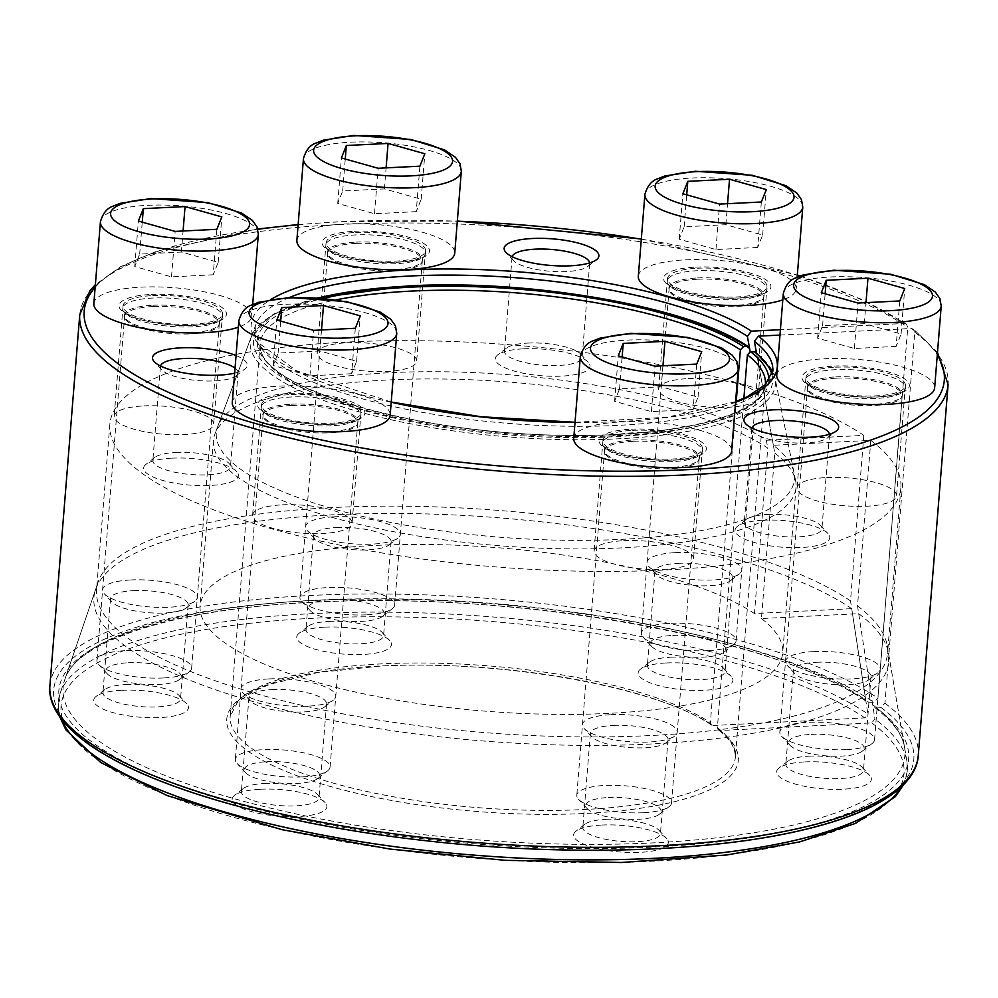 <?xml version="1.0" encoding="UTF-8"?>
<svg xmlns="http://www.w3.org/2000/svg" width="998" height="998" viewBox="0 0 998 998"><rect width="100%" height="100%" fill="white"/><g stroke="black" fill="none" stroke-linecap="round" stroke-linejoin="round"><path stroke-width="0.75" stroke-dasharray="4.99 3.74" d="M811.237 734.391A37.799 10.604 -175.4 0 1 851.768 739.256A37.799 10.604 -175.4 0 1 862.21 751.245A37.799 10.604 -175.4 0 1 841.613 756.11A37.799 10.604 -175.4 0 1 790.142 745.444A37.799 10.604 -175.4 0 1 811.237 734.391M846.267 749.61A47.517 13.323 -175.4 0 1 781.571 736.2A47.517 13.323 -175.4 0 1 779.812 732.145A47.517 13.323 -175.4 0 1 808.081 722.303A47.517 13.323 -175.4 0 1 874.547 739.768A47.517 13.323 -175.4 0 1 872.165 743.485A47.517 13.323 -175.4 0 1 846.267 749.61M776.756 375.198A79.191 22.218 -175.4 0 1 823.874 358.793A79.191 22.218 -175.4 0 1 934.639 387.898M896.129 346.406L854.4 348.502L817.624 338.172L822.577 325.76L864.293 323.664L901.069 333.993L896.129 346.406L899.784 300.947M854.4 348.502L858.055 303.043M817.624 338.172L821.292 292.713M822.577 325.76L825.146 293.799M864.293 323.664L865.99 302.644M901.069 333.993L904.724 288.522M608.219 797.527A37.799 10.604 -175.4 0 1 648.762 802.392A37.799 10.604 -175.4 0 1 659.204 814.368A37.799 10.604 -175.4 0 1 638.608 819.246A37.799 10.604 -175.4 0 1 587.136 808.58A37.799 10.604 -175.4 0 1 608.219 797.527M643.261 812.734A47.517 13.323 -175.4 0 1 578.553 799.323A47.517 13.323 -175.4 0 1 576.794 795.281A47.517 13.323 -175.4 0 1 605.062 785.438A47.517 13.323 -175.4 0 1 671.529 802.903A47.517 13.323 -175.4 0 1 669.147 806.621A47.517 13.323 -175.4 0 1 643.261 812.734M573.738 438.334A79.191 22.218 -175.4 0 1 620.856 421.929A79.191 22.218 -175.4 0 1 731.621 451.034M693.111 409.542L651.382 411.638L614.618 401.308L619.558 388.883L661.287 386.8L698.051 397.129L693.111 409.542L696.766 364.083M651.382 411.638L655.05 366.179M614.618 401.308L618.273 355.849M619.558 388.883L622.128 356.935M661.287 386.8L662.971 365.779M698.051 397.129L701.719 351.658M266.778 761.711A37.799 10.604 -175.4 0 1 307.309 766.576A37.799 10.604 -175.4 0 1 317.751 778.552A37.799 10.604 -175.4 0 1 297.154 783.43A37.799 10.604 -175.4 0 1 245.683 772.751A37.799 10.604 -175.4 0 1 266.778 761.711M301.808 776.918A47.517 13.323 -175.4 0 1 237.1 763.507A47.517 13.323 -175.4 0 1 235.341 759.466A47.517 13.323 -175.4 0 1 263.622 749.623A47.517 13.323 -175.4 0 1 330.076 767.088A47.517 13.323 -175.4 0 1 327.693 770.793A47.517 13.323 -175.4 0 1 301.808 776.918M232.285 402.506A79.191 22.218 -175.4 0 1 279.403 386.114A79.191 22.218 -175.4 0 1 390.168 415.218M351.658 373.726L309.941 375.822L273.165 365.493L278.105 353.067L319.834 350.972L356.61 361.301L351.658 373.726L355.313 328.267M309.941 375.822L313.597 330.35M273.165 365.493L276.82 320.034M278.105 353.067L280.688 321.106M319.834 350.972L321.518 329.951M356.61 361.301L360.266 315.842M128.343 662.759A37.799 10.604 -175.4 0 1 168.874 667.625A37.799 10.604 -175.4 0 1 179.316 679.601A37.799 10.604 -175.4 0 1 158.719 684.478A37.799 10.604 -175.4 0 1 107.248 673.8A37.799 10.604 -175.4 0 1 128.343 662.759M163.373 677.966A47.517 13.323 -175.4 0 1 98.665 664.556A47.517 13.323 -175.4 0 1 96.906 660.514A47.517 13.323 -175.4 0 1 125.174 650.671A47.517 13.323 -175.4 0 1 191.641 668.136A47.517 13.323 -175.4 0 1 189.258 671.841A47.517 13.323 -175.4 0 1 163.373 677.966M93.849 303.554A79.191 22.218 -175.4 0 1 140.968 287.162A79.191 22.218 -175.4 0 1 251.733 316.266A79.191 22.218 -175.4 0 1 238.347 327.182M213.223 274.774L171.494 276.87L134.73 266.541L139.67 254.116L181.399 252.032L218.175 262.349L213.223 274.774L216.878 229.315M171.494 276.87L175.161 231.399M134.73 266.541L138.385 221.082M139.67 254.116L142.24 222.155M181.399 252.032L183.083 231M218.175 262.349L221.83 216.89M331.348 599.623A37.799 10.604 -175.4 0 1 371.88 604.489A37.799 10.604 -175.4 0 1 382.321 616.477A37.799 10.604 -175.4 0 1 361.738 621.342A37.799 10.604 -175.4 0 1 310.253 610.676A37.799 10.604 -175.4 0 1 331.348 599.623M366.378 614.83A47.517 13.323 -175.4 0 1 301.683 601.42A47.517 13.323 -175.4 0 1 299.924 597.378A47.517 13.323 -175.4 0 1 328.192 587.535A47.517 13.323 -175.4 0 1 394.659 605A47.517 13.323 -175.4 0 1 392.276 608.718A47.517 13.323 -175.4 0 1 366.378 614.83M296.868 240.431A79.191 22.218 -175.4 0 1 343.986 224.026A79.191 22.218 -175.4 0 1 454.751 253.13M416.241 211.638L374.512 213.734L337.736 203.405L342.688 190.992L384.417 188.896L421.181 199.226L416.241 211.638L419.896 166.179M374.512 213.734L378.167 168.275M337.736 203.405L341.403 157.946M342.688 190.992L345.258 159.031M384.417 188.896L386.101 167.876M421.181 199.226L424.836 153.754M672.802 635.439A37.799 10.604 -175.4 0 1 713.333 640.304A37.799 10.604 -175.4 0 1 723.775 652.293A37.799 10.604 -175.4 0 1 703.178 657.158A37.799 10.604 -175.4 0 1 651.706 646.492A37.799 10.604 -175.4 0 1 672.802 635.439M707.832 650.659A47.517 13.323 -175.4 0 1 643.136 637.248A47.517 13.323 -175.4 0 1 641.377 633.194A47.517 13.323 -175.4 0 1 669.646 623.351A47.517 13.323 -175.4 0 1 736.1 640.816A47.517 13.323 -175.4 0 1 733.73 644.533A47.517 13.323 -175.4 0 1 707.832 650.659M638.321 276.246A79.191 22.218 -175.4 0 1 685.426 259.842A79.191 22.218 -175.4 0 1 796.192 288.946A79.191 22.218 -175.4 0 1 782.806 299.874M757.682 247.454L715.965 249.55L679.189 239.221L684.141 226.808L725.858 224.712L762.634 235.041L757.682 247.454L761.349 201.995M715.965 249.55L719.62 204.091M679.189 239.221L682.857 193.762M684.141 226.808L686.711 194.847M725.858 224.712L727.554 203.692M762.634 235.041L766.289 189.57M755.661 352.007L756.609 353.566L774.772 453.067L761.449 618.548L858.704 613.67L874.897 719.009L871.778 722.889L720.045 730.511A256.598 71.968 -175.4 0 1 580.325 813.694A256.598 71.968 -175.4 0 1 247.255 750.658A256.598 71.968 -175.4 0 1 379.427 666.04A256.598 71.968 -175.4 0 1 713.034 725.509L711.537 725.059L710.389 722.614L736.237 401.446M325.011 627.143A47.517 13.323 -175.4 0 1 389.719 640.554A47.517 13.323 -175.4 0 1 343.038 654.077A47.517 13.323 -175.4 0 1 299.113 633.268A47.517 13.323 -175.4 0 1 325.011 627.143M121.993 690.279A47.517 13.323 -175.4 0 1 186.701 703.69A47.517 13.323 -175.4 0 1 140.019 717.213A47.517 13.323 -175.4 0 1 96.107 696.404A47.517 13.323 -175.4 0 1 121.993 690.279M260.428 789.231A47.517 13.323 -175.4 0 1 325.136 802.641A47.517 13.323 -175.4 0 1 278.454 816.164A47.517 13.323 -175.4 0 1 234.542 795.356A47.517 13.323 -175.4 0 1 260.428 789.231M601.881 825.047A47.517 13.323 -175.4 0 1 666.589 838.457A47.517 13.323 -175.4 0 1 619.908 851.98A47.517 13.323 -175.4 0 1 575.996 831.172A47.517 13.323 -175.4 0 1 601.881 825.047M804.899 761.911A47.517 13.323 -175.4 0 1 869.595 775.321A47.517 13.323 -175.4 0 1 822.926 788.844A47.517 13.323 -175.4 0 1 779.001 768.036A47.517 13.323 -175.4 0 1 804.899 761.911M666.464 662.959A47.517 13.323 -175.4 0 1 731.16 676.37A47.517 13.323 -175.4 0 1 684.491 689.892A47.517 13.323 -175.4 0 1 640.566 669.084A47.517 13.323 -175.4 0 1 666.464 662.959M713.034 725.509L864.779 717.886L867.898 714.718M858.704 613.67A398.776 111.851 -175.4 0 1 888.544 653.391A398.776 111.851 -175.4 0 1 482.446 740.915A398.776 111.851 -175.4 0 1 95.571 589.581A398.776 111.851 -175.4 0 1 331.174 514.881A398.776 111.851 -175.4 0 1 851.706 608.668L867.886 714.007A425.909 119.461 -175.4 0 0 311.688 613.658A425.909 119.461 -175.4 0 0 60.055 693.448A425.909 119.461 -175.4 0 0 61.04 718.597M333.881 516.814A47.517 13.323 -175.4 0 1 384.841 522.94A47.517 13.323 -175.4 0 1 397.965 537.997A47.517 13.323 -175.4 0 1 372.079 544.122A47.517 13.323 -175.4 0 1 307.372 530.711A47.517 13.323 -175.4 0 1 333.881 516.814M130.875 579.95A47.517 13.323 -175.4 0 1 181.823 586.063A47.517 13.323 -175.4 0 1 194.947 601.133A47.517 13.323 -175.4 0 1 169.061 607.246A47.517 13.323 -175.4 0 1 104.353 593.835A47.517 13.323 -175.4 0 1 130.875 579.95M269.31 678.902A47.517 13.323 -175.4 0 1 320.258 685.015A47.517 13.323 -175.4 0 1 333.382 700.085A47.517 13.323 -175.4 0 1 307.496 706.197A47.517 13.323 -175.4 0 1 242.788 692.787A47.517 13.323 -175.4 0 1 269.31 678.902M610.764 714.718A47.517 13.323 -175.4 0 1 661.711 720.843A47.517 13.323 -175.4 0 1 674.835 735.9A47.517 13.323 -175.4 0 1 648.95 742.025A47.517 13.323 -175.4 0 1 584.242 728.602A47.517 13.323 -175.4 0 1 610.764 714.718M813.769 651.594A47.517 13.323 -175.4 0 1 864.73 657.707A47.517 13.323 -175.4 0 1 877.853 672.764A47.517 13.323 -175.4 0 1 851.968 678.89A47.517 13.323 -175.4 0 1 787.26 665.479A47.517 13.323 -175.4 0 1 813.769 651.594M675.334 552.643A47.517 13.323 -175.4 0 1 726.295 558.755A47.517 13.323 -175.4 0 1 739.418 573.813A47.517 13.323 -175.4 0 1 713.52 579.938A47.517 13.323 -175.4 0 1 648.825 566.527A47.517 13.323 -175.4 0 1 675.334 552.643M761.449 618.548A292.239 81.961 -175.4 0 1 782.706 652.854A292.239 81.961 -175.4 0 1 484.841 711.125A292.239 81.961 -175.4 0 1 200.124 605.986A292.239 81.961 -175.4 0 1 373.988 545.482A292.239 81.961 -175.4 0 1 754.451 613.545L851.706 608.668M774.772 453.067A292.239 81.961 -175.4 0 1 795.618 480.774A292.239 81.961 -175.4 0 1 796.017 487.373A292.239 81.961 -175.4 0 1 498.152 545.632A292.239 81.961 -175.4 0 1 213.435 440.492A292.239 81.961 -175.4 0 1 214.894 434.055A292.239 81.961 -175.4 0 1 387.299 380.001A292.239 81.961 -175.4 0 1 767.761 448.065L754.451 613.545M779.974 335.079L911.361 328.479L913.457 329.165L914.792 332.234L884.952 703.216L880.872 707.345L873.999 706.921L872.701 704.763L857.507 605.886L870.817 440.392L773.35 445.283A289.981 81.337 -175.4 0 1 794.009 472.765A289.981 81.337 -175.4 0 1 498.838 537.124A289.981 81.337 -175.4 0 1 217.751 426.396A289.981 81.337 -175.4 0 1 388.833 372.765A289.981 81.337 -175.4 0 1 766.352 440.28L767.761 448.065M720.045 730.511L718.385 729.95L717.387 727.617L743.884 398.277M903.539 784.74L907.419 770.88L906.982 761.586A425.909 119.461 -175.4 0 0 874.897 719.009L874.897 719.72M678.129 563.309A38.947 10.928 -175.4 0 1 732.582 577.617A38.947 10.928 -175.4 0 1 730.636 580.661A38.947 10.928 -175.4 0 1 709.416 585.676A38.947 10.928 -175.4 0 1 656.397 574.686A38.947 10.928 -175.4 0 1 654.95 571.367A38.947 10.928 -175.4 0 1 678.129 563.309M670.569 657.22A38.947 10.928 -175.4 0 1 723.587 668.211A38.947 10.928 -175.4 0 1 725.035 671.529A38.947 10.928 -175.4 0 1 685.339 679.289A38.947 10.928 -175.4 0 1 647.403 665.279A38.947 10.928 -175.4 0 1 649.349 662.235A38.947 10.928 -175.4 0 1 670.569 657.22M816.564 662.26A38.947 10.928 -175.4 0 1 871.017 676.569A38.947 10.928 -175.4 0 1 869.071 679.613A38.947 10.928 -175.4 0 1 847.851 684.628A38.947 10.928 -175.4 0 1 794.832 673.638A38.947 10.928 -175.4 0 1 793.398 670.319A38.947 10.928 -175.4 0 1 816.564 662.26M809.004 756.172A38.947 10.928 -175.4 0 1 862.023 767.163A38.947 10.928 -175.4 0 1 863.47 770.481A38.947 10.928 -175.4 0 1 823.774 778.24A38.947 10.928 -175.4 0 1 785.838 764.231A38.947 10.928 -175.4 0 1 787.784 761.187A38.947 10.928 -175.4 0 1 809.004 756.172M613.545 725.396A38.947 10.928 -175.4 0 1 668.011 739.705A38.947 10.928 -175.4 0 1 666.053 742.749A38.947 10.928 -175.4 0 1 644.845 747.764A38.947 10.928 -175.4 0 1 591.814 736.774A38.947 10.928 -175.4 0 1 590.379 733.455A38.947 10.928 -175.4 0 1 613.545 725.396M605.986 819.308A38.947 10.928 -175.4 0 1 659.017 830.299A38.947 10.928 -175.4 0 1 660.451 833.617A38.947 10.928 -175.4 0 1 620.756 841.376A38.947 10.928 -175.4 0 1 582.82 827.367A38.947 10.928 -175.4 0 1 584.766 824.323A38.947 10.928 -175.4 0 1 605.986 819.308M272.092 689.568A38.947 10.928 -175.4 0 1 326.558 703.877A38.947 10.928 -175.4 0 1 324.612 706.921A38.947 10.928 -175.4 0 1 303.392 711.948A38.947 10.928 -175.4 0 1 250.361 700.958A38.947 10.928 -175.4 0 1 248.926 697.639A38.947 10.928 -175.4 0 1 272.092 689.568M264.532 783.492A38.947 10.928 -175.4 0 1 317.564 794.47A38.947 10.928 -175.4 0 1 318.998 797.789A38.947 10.928 -175.4 0 1 279.303 805.561A38.947 10.928 -175.4 0 1 241.366 791.551A38.947 10.928 -175.4 0 1 243.325 788.507A38.947 10.928 -175.4 0 1 264.532 783.492M133.657 590.629A38.947 10.928 -175.4 0 1 188.123 604.925A38.947 10.928 -175.4 0 1 186.164 607.982A38.947 10.928 -175.4 0 1 164.957 612.997A38.947 10.928 -175.4 0 1 111.926 602.006A38.947 10.928 -175.4 0 1 110.491 598.688A38.947 10.928 -175.4 0 1 133.657 590.629M126.097 684.541A38.947 10.928 -175.4 0 1 179.129 695.531A38.947 10.928 -175.4 0 1 180.563 698.837A38.947 10.928 -175.4 0 1 140.868 706.609A38.947 10.928 -175.4 0 1 102.931 692.6A38.947 10.928 -175.4 0 1 104.877 689.556A38.947 10.928 -175.4 0 1 126.097 684.541M336.675 527.493A38.947 10.928 -175.4 0 1 391.129 541.802A38.947 10.928 -175.4 0 1 389.183 544.846A38.947 10.928 -175.4 0 1 367.963 549.861A38.947 10.928 -175.4 0 1 314.944 538.87A38.947 10.928 -175.4 0 1 313.509 535.552A38.947 10.928 -175.4 0 1 336.675 527.493M329.115 621.405A38.947 10.928 -175.4 0 1 382.147 632.395A38.947 10.928 -175.4 0 1 383.581 635.714A38.947 10.928 -175.4 0 1 343.886 643.473A38.947 10.928 -175.4 0 1 305.949 629.464A38.947 10.928 -175.4 0 1 307.895 626.42A38.947 10.928 -175.4 0 1 329.115 621.405M236.064 355.55A47.517 13.323 -175.4 0 1 244.884 369.023A47.517 13.323 -175.4 0 1 234.642 373.152M355.75 232.447A49.888 13.997 -175.4 0 1 425.535 250.772A49.888 13.997 -175.4 0 1 374.687 260.728A49.888 13.997 -175.4 0 1 326.072 242.776A49.888 13.997 -175.4 0 1 355.75 232.447M152.744 295.583A49.888 13.997 -175.4 0 1 222.517 313.908A49.888 13.997 -175.4 0 1 171.668 323.863A49.888 13.997 -175.4 0 1 123.053 305.912A49.888 13.997 -175.4 0 1 152.744 295.583M291.179 394.534A49.888 13.997 -175.4 0 1 360.964 412.86A49.888 13.997 -175.4 0 1 310.104 422.815A49.888 13.997 -175.4 0 1 261.488 404.864A49.888 13.997 -175.4 0 1 291.179 394.534M632.632 430.35A49.888 13.997 -175.4 0 1 702.405 448.676A49.888 13.997 -175.4 0 1 651.557 458.631A49.888 13.997 -175.4 0 1 602.942 440.679A49.888 13.997 -175.4 0 1 632.632 430.35M835.638 367.214A49.888 13.997 -175.4 0 1 905.423 385.552A49.888 13.997 -175.4 0 1 854.575 395.495A49.888 13.997 -175.4 0 1 805.96 377.543A49.888 13.997 -175.4 0 1 835.638 367.214M697.203 268.262A49.888 13.997 -175.4 0 1 766.988 286.601A49.888 13.997 -175.4 0 1 716.14 296.543A49.888 13.997 -175.4 0 1 667.525 278.592A49.888 13.997 -175.4 0 1 697.203 268.262M799.847 276.122A431.46 121.02 -175.4 0 1 904.35 323.477L780.411 329.702M171.918 458.169A47.517 13.323 -175.4 0 1 236.626 471.58A47.517 13.323 -175.4 0 1 189.944 485.103A47.517 13.323 -175.4 0 1 146.032 464.295A47.517 13.323 -175.4 0 1 171.918 458.169M763.333 520.207A47.517 13.323 -175.4 0 1 828.041 533.631A47.517 13.323 -175.4 0 1 781.359 547.141A47.517 13.323 -175.4 0 1 737.447 526.333A47.517 13.323 -175.4 0 1 763.333 520.207M523.551 348.826A47.517 13.323 -175.4 0 1 588.259 362.237A47.517 13.323 -175.4 0 1 541.577 375.759A47.517 13.323 -175.4 0 1 497.665 354.951A47.517 13.323 -175.4 0 1 523.551 348.826M346.88 342.776A49.888 13.997 -175.4 0 1 416.665 361.101A49.888 13.997 -175.4 0 1 365.804 371.056A49.888 13.997 -175.4 0 1 317.189 353.105A49.888 13.997 -175.4 0 1 346.88 342.776M143.862 405.899A49.888 13.997 -175.4 0 1 213.647 424.237A49.888 13.997 -175.4 0 1 162.786 434.18A49.888 13.997 -175.4 0 1 114.184 416.228A49.888 13.997 -175.4 0 1 143.862 405.899M282.297 504.851A49.888 13.997 -175.4 0 1 352.082 523.189A49.888 13.997 -175.4 0 1 301.221 533.132A49.888 13.997 -175.4 0 1 252.619 515.18A49.888 13.997 -175.4 0 1 282.297 504.851M623.75 540.679A49.888 13.997 -175.4 0 1 693.535 559.005A49.888 13.997 -175.4 0 1 642.675 568.947A49.888 13.997 -175.4 0 1 594.072 551.008A49.888 13.997 -175.4 0 1 623.75 540.679M826.768 477.543A49.888 13.997 -175.4 0 1 896.553 495.869A49.888 13.997 -175.4 0 1 845.693 505.824A49.888 13.997 -175.4 0 1 797.078 487.872A49.888 13.997 -175.4 0 1 826.768 477.543M688.333 378.591A49.888 13.997 -175.4 0 1 758.118 396.917A49.888 13.997 -175.4 0 1 707.258 406.872A49.888 13.997 -175.4 0 1 658.643 388.921A49.888 13.997 -175.4 0 1 688.333 378.591M870.817 440.392A396.767 111.289 -175.4 0 1 900.857 487.872A396.767 111.289 -175.4 0 1 496.443 566.976A396.767 111.289 -175.4 0 1 109.867 424.237A396.767 111.289 -175.4 0 1 345.919 342.089A396.767 111.289 -175.4 0 1 863.819 435.39L766.352 440.28M857.507 605.886A396.767 111.289 -175.4 0 1 887.172 645.382A396.767 111.289 -175.4 0 1 887.546 653.366A396.767 111.289 -175.4 0 1 483.119 732.47A396.767 111.289 -175.4 0 1 96.557 589.718A396.767 111.289 -175.4 0 1 98.191 581.909A396.767 111.289 -175.4 0 1 332.608 507.57A396.767 111.289 -175.4 0 1 850.508 600.883L863.819 435.39M904.35 323.477L906.346 324.076L907.793 327.232L877.953 698.213L873.874 702.343L867.112 702.006L865.703 699.76L850.508 600.883M773.35 445.283L756.434 352.568M589.668 262.898A38.947 10.928 -175.4 0 1 589.681 263.472A38.947 10.928 -175.4 0 1 587.735 266.528A38.947 10.928 -175.4 0 1 566.515 271.543A38.947 10.928 -175.4 0 1 513.483 260.553A38.947 10.928 -175.4 0 1 512.049 257.234A38.947 10.928 -175.4 0 1 512.149 256.661M527.668 343.087A38.947 10.928 -175.4 0 1 580.686 354.078A38.947 10.928 -175.4 0 1 582.121 357.396A38.947 10.928 -175.4 0 1 542.438 365.156A38.947 10.928 -175.4 0 1 504.489 351.146A38.947 10.928 -175.4 0 1 506.448 348.102A38.947 10.928 -175.4 0 1 527.668 343.087M829.45 434.292A38.947 10.928 -175.4 0 1 829.463 434.866A38.947 10.928 -175.4 0 1 827.504 437.91A38.947 10.928 -175.4 0 1 806.297 442.925A38.947 10.928 -175.4 0 1 753.265 431.934A38.947 10.928 -175.4 0 1 751.831 428.616A38.947 10.928 -175.4 0 1 751.931 428.055M767.437 514.469A38.947 10.928 -175.4 0 1 820.468 525.459A38.947 10.928 -175.4 0 1 821.903 528.778A38.947 10.928 -175.4 0 1 782.207 536.537A38.947 10.928 -175.4 0 1 744.271 522.528A38.947 10.928 -175.4 0 1 746.217 519.484A38.947 10.928 -175.4 0 1 767.437 514.469M235.054 368.137A38.947 10.928 -175.4 0 1 238.048 372.828A38.947 10.928 -175.4 0 1 236.102 375.872A38.947 10.928 -175.4 0 1 214.882 380.887A38.947 10.928 -175.4 0 1 161.851 369.896A38.947 10.928 -175.4 0 1 160.416 366.578A38.947 10.928 -175.4 0 1 160.516 366.017M176.035 452.431A38.947 10.928 -175.4 0 1 229.053 463.421A38.947 10.928 -175.4 0 1 230.488 466.74A38.947 10.928 -175.4 0 1 190.805 474.499A38.947 10.928 -175.4 0 1 152.856 460.49A38.947 10.928 -175.4 0 1 154.815 457.446A38.947 10.928 -175.4 0 1 176.035 452.431M835.775 376.895A47.742 13.386 -175.4 0 1 883.405 381.947A47.742 13.386 -175.4 0 1 902.192 395.769A47.742 13.386 -175.4 0 1 874.148 404.315A47.742 13.386 -175.4 0 1 807.519 388.16A47.742 13.386 -175.4 0 1 835.775 376.895M875.62 398.476A50.112 14.059 -175.4 0 1 805.685 381.523A50.112 14.059 -175.4 0 1 835.351 369.697A50.112 14.059 -175.4 0 1 885.338 374.999A50.112 14.059 -175.4 0 1 905.061 389.519A50.112 14.059 -175.4 0 1 875.62 398.476M835.763 378.205A47.517 13.323 4.6 0 0 807.494 388.035A47.517 13.323 4.6 0 0 853.789 405.138A47.517 13.323 4.6 0 0 902.229 395.657A47.517 13.323 4.6 0 0 835.763 378.205M834.054 366.079A53.855 15.107 -175.4 0 1 909.066 387.149A53.855 15.107 -175.4 0 1 823.961 391.416A53.855 15.107 -175.4 0 1 834.054 366.079M783.33 293.362A79.191 22.218 -175.4 0 1 830.448 276.97A79.191 22.218 -175.4 0 1 941.214 306.062M632.769 440.031A47.742 13.386 -175.4 0 1 680.386 445.071A47.742 13.386 -175.4 0 1 699.174 458.905A47.742 13.386 -175.4 0 1 671.13 467.451A47.742 13.386 -175.4 0 1 604.501 451.283A47.742 13.386 -175.4 0 1 632.769 440.031M672.615 461.612A50.112 14.059 -175.4 0 1 602.667 444.646A50.112 14.059 -175.4 0 1 632.333 432.82A50.112 14.059 -175.4 0 1 682.32 438.122A50.112 14.059 -175.4 0 1 702.056 452.643A50.112 14.059 -175.4 0 1 672.615 461.612M632.757 441.341A47.517 13.323 4.6 0 0 604.489 451.171A47.517 13.323 4.6 0 0 650.783 468.274A47.517 13.323 4.6 0 0 699.211 458.793A47.517 13.323 4.6 0 0 632.757 441.341M631.035 429.215A53.855 15.107 -175.4 0 1 706.06 450.273A53.855 15.107 -175.4 0 1 620.943 454.552A53.855 15.107 -175.4 0 1 631.035 429.215M580.325 356.498A79.191 22.218 -175.4 0 1 627.443 340.093A79.191 22.218 -175.4 0 1 738.208 369.198M291.316 404.202A47.742 13.386 -175.4 0 1 338.933 409.255A47.742 13.386 -175.4 0 1 357.721 423.09A47.742 13.386 -175.4 0 1 329.677 431.635A47.742 13.386 -175.4 0 1 263.048 415.467A47.742 13.386 -175.4 0 1 291.316 404.202M331.161 425.797A50.112 14.059 -175.4 0 1 261.214 408.831A50.112 14.059 -175.4 0 1 290.88 397.004A50.112 14.059 -175.4 0 1 340.879 402.306A50.112 14.059 -175.4 0 1 360.602 416.827A50.112 14.059 -175.4 0 1 331.161 425.797M291.304 405.512A47.517 13.323 4.6 0 0 263.035 415.355A47.517 13.323 4.6 0 0 309.33 432.446A47.517 13.323 4.6 0 0 357.758 422.977A47.517 13.323 4.6 0 0 291.304 405.512M289.582 393.399A53.855 15.107 -175.4 0 1 364.607 414.457A53.855 15.107 -175.4 0 1 279.49 418.736A53.855 15.107 -175.4 0 1 289.582 393.399M238.871 320.67A79.191 22.218 -175.4 0 1 285.989 304.278A79.191 22.218 -175.4 0 1 396.755 333.382M152.881 305.251A47.742 13.386 -175.4 0 1 200.498 310.303A47.742 13.386 -175.4 0 1 219.286 324.138A47.742 13.386 -175.4 0 1 191.242 332.683A47.742 13.386 -175.4 0 1 124.613 316.516A47.742 13.386 -175.4 0 1 152.881 305.251M192.726 326.845A50.112 14.059 -175.4 0 1 122.779 309.879A50.112 14.059 -175.4 0 1 152.445 298.053A50.112 14.059 -175.4 0 1 202.432 303.355A50.112 14.059 -175.4 0 1 222.167 317.875A50.112 14.059 -175.4 0 1 192.726 326.845M152.869 306.561A47.517 13.323 4.6 0 0 124.6 316.403A47.517 13.323 4.6 0 0 170.895 333.494A47.517 13.323 4.6 0 0 219.323 324.026A47.517 13.323 4.6 0 0 152.869 306.561M151.147 294.447A53.855 15.107 -175.4 0 1 226.172 315.505A53.855 15.107 -175.4 0 1 141.055 319.784A53.855 15.107 -175.4 0 1 151.147 294.447M100.436 221.731A79.191 22.218 -175.4 0 1 147.554 205.326A79.191 22.218 -175.4 0 1 258.32 234.43M355.887 242.127A47.742 13.386 -175.4 0 1 403.516 247.167A47.742 13.386 -175.4 0 1 422.304 261.002A47.742 13.386 -175.4 0 1 394.26 269.547A47.742 13.386 -175.4 0 1 327.631 253.392A47.742 13.386 -175.4 0 1 355.887 242.127M395.744 263.709A50.112 14.059 -175.4 0 1 325.797 246.743A50.112 14.059 -175.4 0 1 355.463 234.929A50.112 14.059 -175.4 0 1 405.45 240.219A50.112 14.059 -175.4 0 1 425.173 254.739A50.112 14.059 -175.4 0 1 395.744 263.709M355.887 243.437A47.517 13.323 4.6 0 0 327.606 253.267A47.517 13.323 4.6 0 0 373.901 270.371A47.517 13.323 4.6 0 0 422.341 260.89A47.517 13.323 4.6 0 0 355.887 243.437M354.165 231.311A53.855 15.107 -175.4 0 1 429.177 252.382A53.855 15.107 -175.4 0 1 344.073 256.648A53.855 15.107 -175.4 0 1 354.165 231.311M303.442 158.595A79.191 22.218 -175.4 0 1 350.56 142.19A79.191 22.218 -175.4 0 1 461.326 171.294M697.34 277.943A47.742 13.386 -175.4 0 1 744.97 282.995A47.742 13.386 -175.4 0 1 763.757 296.818A47.742 13.386 -175.4 0 1 735.713 305.363A47.742 13.386 -175.4 0 1 669.084 289.208A47.742 13.386 -175.4 0 1 697.34 277.943M737.185 299.525A50.112 14.059 -175.4 0 1 667.238 282.571A50.112 14.059 -175.4 0 1 696.916 270.745A50.112 14.059 -175.4 0 1 746.903 276.047A50.112 14.059 -175.4 0 1 766.626 290.568A50.112 14.059 -175.4 0 1 737.185 299.525M697.328 279.253A47.517 13.323 4.6 0 0 669.059 289.096A47.517 13.323 4.6 0 0 715.354 306.186A47.517 13.323 4.6 0 0 763.794 296.705A47.517 13.323 4.6 0 0 697.328 279.253M695.618 267.127A53.855 15.107 -175.4 0 1 770.631 288.197A53.855 15.107 -175.4 0 1 685.526 292.464A53.855 15.107 -175.4 0 1 695.618 267.127M644.895 194.41A79.191 22.218 -175.4 0 1 692.013 178.018A79.191 22.218 -175.4 0 1 802.779 207.11M756.609 353.566A263.46 73.889 -175.4 0 1 775.084 378.304A263.46 73.889 -175.4 0 1 506.922 436.775A263.46 73.889 -175.4 0 1 251.546 336.176A263.46 73.889 -175.4 0 1 406.972 287.436A263.46 73.889 -175.4 0 1 749.61 348.564M768.847 380.575A256.598 71.968 -175.4 0 1 419.721 421.181A256.598 71.968 -175.4 0 1 323.477 298.365M771.965 374.737A260.403 73.041 -175.4 0 1 429.963 424.138A260.403 73.041 -175.4 0 1 318.524 297.94M717.387 727.617A253.43 71.083 -175.4 0 1 735.389 757.033A253.43 71.083 -175.4 0 1 477.081 807.569A253.43 71.083 -175.4 0 1 230.176 716.389A253.43 71.083 -175.4 0 1 380.949 663.92A253.43 71.083 -175.4 0 1 710.389 722.614M871.778 722.889A422.84 118.6 -175.4 0 1 647.141 861.449A422.84 118.6 -175.4 0 1 95.558 758.268A422.84 118.6 -175.4 0 1 312.623 618.298A422.84 118.6 -175.4 0 1 864.779 717.886M711.512 725.097C657.632 687.31 500.048 659.054 379.826 666.177L317.95 672.502L269.847 684.291L252.893 691.577L237.362 702.505L230.176 716.389L260.166 343.586C253.667 386.588 416.74 434.903 567.837 435.315C677.355 436.912 763.37 415.168 765.391 384.242A253.43 71.083 -175.4 0 1 507.071 434.766A253.43 71.083 -175.4 0 1 260.166 343.586A253.43 71.083 -175.4 0 1 336.089 299.862M888.544 653.391L906.982 761.586A425.909 119.461 -175.4 0 1 901.992 786.262M735.538 402.281A263.884 74.014 -175.4 0 1 575.01 422.466M391.216 402.231A263.884 74.014 -175.4 0 1 270.969 299.425M298.128 224.775A431.46 121.02 -175.4 0 1 340.867 221.806A431.46 121.02 -175.4 0 1 457.309 221.207M641.302 239.183A431.46 121.02 -175.4 0 1 797.29 275.298M911.361 328.479A431.46 121.02 -175.4 0 1 937.272 355.039M95.159 287.287A431.46 121.02 -175.4 0 1 257.846 229.266M872.701 704.763A422.241 118.438 -175.4 0 1 904.487 746.953A422.241 118.438 -175.4 0 1 474.499 839.63A422.241 118.438 -175.4 0 1 64.858 679.401A422.241 118.438 -175.4 0 1 314.32 600.297A422.241 118.438 -175.4 0 1 865.703 699.76M876.107 707.582A426.246 119.548 -175.4 0 1 649.723 847.277A426.246 119.548 -175.4 0 1 93.662 743.273A426.246 119.548 -175.4 0 1 312.474 602.156A426.246 119.548 -175.4 0 1 869.108 702.58M880.872 707.345A431.46 121.02 -175.4 0 1 651.819 848.774A431.46 121.02 -175.4 0 1 88.909 743.51A431.46 121.02 -175.4 0 1 310.378 600.659A431.46 121.02 -175.4 0 1 873.874 702.343M49.9 685.713A435.577 122.168 -175.4 0 1 309.043 595.544A435.577 122.168 -175.4 0 1 877.953 698.213M79.753 314.732A435.577 122.168 -175.4 0 1 338.896 224.562A435.577 122.168 -175.4 0 1 907.793 327.232M794.009 472.765L772.564 365.692A259.917 72.904 -175.4 0 1 507.994 423.377A259.917 72.904 -175.4 0 1 256.049 324.125A259.917 72.904 -175.4 0 1 289.432 297.516M884.952 703.216A435.577 122.168 -175.4 0 1 918.247 755.586M914.792 332.234A435.577 122.168 -175.4 0 1 948.1 384.604M874.547 739.768L902.192 395.769L905.061 389.519C902.778 389.831 911.024 389.432 892.374 395.021C872.988 399.412 835.151 396.318 816.888 388.808C808.093 384.517 804.363 382.084 805.685 381.523L807.519 388.16L779.812 732.145M862.21 751.245L872.165 743.485M790.142 745.444L781.571 736.2M671.529 802.903L699.174 458.905L702.056 452.643C699.76 452.955 708.006 452.568 689.369 458.157C669.97 462.536 632.146 459.454 613.882 451.944C605.087 447.653 601.345 445.22 602.667 444.646L604.501 451.283L576.794 795.281M659.204 814.368L669.147 806.621M587.136 808.58L578.553 799.323M330.076 767.088L357.721 423.09L360.602 416.827C358.319 417.139 366.553 416.752 347.915 422.329C328.517 426.72 290.692 423.626 272.429 416.129C263.634 411.825 259.892 409.392 261.214 408.831L263.048 415.467L235.341 759.466M317.751 778.552L327.693 770.793M245.683 772.751L237.1 763.507M191.641 668.136L219.286 324.138L222.167 317.875C219.872 318.187 228.118 317.801 209.48 323.377C190.082 327.768 152.257 324.674 133.994 317.177C125.199 312.873 121.457 310.453 122.779 309.879L124.613 316.516L96.906 660.514M179.316 679.601L189.258 671.841M107.248 673.8L98.665 664.556M252.669 304.565L251.733 316.266M394.659 605L422.304 261.002L425.173 254.739C422.89 255.051 431.136 254.665 412.498 260.253C393.1 264.632 355.263 261.551 337 254.041C328.205 249.749 324.475 247.317 325.797 246.743L327.631 253.392L299.924 597.378M382.321 616.477L392.276 608.718M310.253 610.676L301.683 601.42M736.1 640.816L763.757 296.818L766.626 290.568C764.343 290.88 772.589 290.48 753.939 296.069C734.553 300.46 696.716 297.367 678.453 289.857C669.658 285.565 665.928 283.133 667.238 282.571L669.084 289.208L641.377 633.194M723.775 652.293L733.73 644.533M651.706 646.492L643.136 637.248M797.14 277.244L796.192 288.946M730.636 580.661L739.418 573.813M656.397 574.686L648.825 566.527M654.95 571.367L647.403 665.279M732.582 577.617L725.035 671.529M649.349 662.235L640.566 669.084M723.587 668.211L731.16 676.37M869.071 679.613L877.853 672.764M794.832 673.638L787.26 665.479M793.398 670.319L785.838 764.231M871.017 676.569L863.47 770.481M787.784 761.187L779.001 768.036M862.023 767.163L869.595 775.321M666.053 742.749L674.835 735.9M591.814 736.774L584.242 728.602M590.379 733.455L582.82 827.367M668.011 739.705L660.451 833.617M584.766 824.323L575.996 831.172M659.017 830.299L666.589 838.457M324.612 706.921L333.382 700.085M250.361 700.958L242.788 692.787M248.926 697.639L241.366 791.551M326.558 703.877L318.998 797.789M243.325 788.507L234.542 795.356M317.564 794.47L325.136 802.641M186.164 607.982L194.947 601.133M111.926 602.006L104.353 593.835M110.491 598.688L102.931 692.6M188.123 604.925L180.563 698.837M104.877 689.556L96.107 696.404M179.129 695.531L186.701 703.69M389.183 544.846L397.965 537.997M314.944 538.87L307.372 530.711M313.509 535.552L305.949 629.464M391.129 541.802L383.581 635.714M307.895 626.42L299.113 633.268M382.147 632.395L389.719 640.554M317.613 297.878L273.277 314.22L251.546 336.176L214.894 434.055M795.618 480.774L775.084 378.304L772.751 371.431M765.391 384.242L735.389 757.033C735.064 746.991 729.388 737.971 718.36 730M59.768 716.851L58.158 702.555L60.055 693.448L95.571 589.581M213.435 440.492L200.124 605.986M796.017 487.373L782.706 652.854M98.191 581.909L64.858 679.401C75.037 641.826 174.675 608.306 312.998 602.33C514.781 590.367 779.213 638.308 867.087 702.031M298.14 224.55L340.343 221.631L457.334 221.032M641.315 238.996L797.315 275.024M800.259 275.972L860.525 298.926L906.371 324.026M667.525 278.592L658.643 388.921M766.988 286.601L758.118 396.917M805.96 377.543L797.078 487.872M905.423 385.552L896.553 495.869M602.942 440.679L594.072 551.008M702.405 448.676L693.535 559.005M261.488 404.864L252.619 515.18M360.964 412.86L352.082 523.189M123.053 305.912L114.184 416.228M222.517 313.908L213.647 424.237M326.072 242.776L317.189 353.105M425.535 250.772L416.665 361.101M587.735 266.528L596.505 259.68M513.483 260.553L505.911 252.382M512.049 257.234L504.489 351.146M589.681 263.472L582.121 357.396M506.448 348.102L497.665 354.951M580.686 354.078L588.259 362.237M827.504 437.91L836.287 431.061M753.265 431.934L745.693 423.776M751.831 428.616L744.271 522.528M829.463 434.866L821.903 528.778M746.217 519.484L737.447 526.333M820.468 525.459L828.041 533.631M236.102 375.872L244.884 369.023M161.851 369.896L154.278 361.738M160.416 366.578L152.856 460.49M238.048 372.828L230.488 466.74M154.815 457.446L146.032 464.295M229.053 463.421L236.626 471.58M735.588 401.695L666.926 417.251L575.023 422.279M391.228 402.032L296.394 370.72L260.291 344.148L254.989 328.853L256.049 324.125L217.751 426.396M109.867 424.237L96.557 589.718M900.857 487.872L887.546 653.366M887.172 645.382L904.487 746.953C902.529 734.378 892.349 721.043 873.974 706.946M257.771 229.016L156.836 251.172L120.683 266.628L95.371 284.68M937.484 352.431L913.494 329.115"/><path stroke-width="1.5" d="M858.055 303.043L821.292 292.713L826.232 280.288L867.961 278.205L904.724 288.522L899.784 300.947L858.055 303.043M941.214 306.062L934.639 387.898A79.191 22.218 -175.4 0 1 853.914 403.691A79.191 22.218 -175.4 0 1 776.756 375.198L783.33 293.362C785.75 284.929 789.979 279.727 796.03 277.768L803.24 274.949L833.792 270.209L890.765 274.25L924.497 284.692L935.288 292.027L939.941 298.614L941.214 306.062A79.191 22.218 -175.4 0 1 860.501 321.855A79.191 22.218 -175.4 0 1 783.33 293.362M825.146 293.799L826.232 280.288M865.99 302.644L867.961 278.205M655.05 366.179L618.273 355.849L623.226 343.424L664.942 341.328L701.719 351.658L696.766 364.083L655.05 366.179M738.208 369.198L731.621 451.034A79.191 22.218 -175.4 0 1 650.896 466.827A79.191 22.218 -175.4 0 1 573.738 438.334L580.325 356.498C582.745 348.065 586.974 342.863 593.012 340.892L600.235 338.085L630.786 333.332L687.747 337.386L721.479 347.828L732.27 355.163L736.936 361.738L738.208 369.198A79.191 22.218 -175.4 0 1 657.482 384.991A79.191 22.218 -175.4 0 1 580.325 356.498M622.128 356.935L623.226 343.424M662.971 365.779L664.942 341.328M313.597 330.35L276.82 320.034L281.773 307.609L323.489 305.513L360.266 315.842L355.313 328.267L313.597 330.35M396.755 333.382L390.168 415.218A79.191 22.218 -175.4 0 1 309.442 430.999A79.191 22.218 -175.4 0 1 232.285 402.506L238.871 320.67C241.291 312.249 245.52 307.047 251.558 305.076L258.781 302.257L289.333 297.516L346.294 301.571L380.026 312.012L390.817 319.335L395.482 325.922L396.755 333.382A79.191 22.218 -175.4 0 1 316.029 349.163A79.191 22.218 -175.4 0 1 238.871 320.67M280.688 321.106L281.773 307.609M321.518 329.951L323.489 305.513M175.161 231.399L138.385 221.082L143.338 208.657L185.054 206.561L221.83 216.89L216.878 229.315L175.161 231.399M238.347 327.182A79.191 22.218 -175.4 0 1 148.939 329.377A79.191 22.218 -175.4 0 1 93.849 303.554L100.436 221.731C102.856 213.298 107.085 208.095 113.123 206.124L120.346 203.305L150.898 198.565L207.858 202.619L241.591 213.061L252.382 220.383L257.047 226.97L258.32 234.43A79.191 22.218 -175.4 0 1 177.594 250.224A79.191 22.218 -175.4 0 1 100.436 221.731M142.24 222.155L143.338 208.657M183.083 231L185.054 206.561M378.167 168.275L341.403 157.946L346.343 145.521L388.072 143.425L424.836 153.754L419.896 166.179L378.167 168.275M461.326 171.294L454.751 253.13A79.191 22.218 -175.4 0 1 374.025 268.924A79.191 22.218 -175.4 0 1 296.868 240.431L303.442 158.595C305.862 150.162 310.104 144.96 316.141 143.001L323.352 140.182L353.903 135.429L410.877 139.483L444.609 149.925L455.4 157.26L460.053 163.834L461.326 171.294A79.191 22.218 -175.4 0 1 380.612 187.088A79.191 22.218 -175.4 0 1 303.442 158.595M345.258 159.031L346.343 145.521M386.101 167.876L388.072 143.425M719.62 204.091L682.857 193.762L687.797 181.337L729.526 179.253L766.289 189.57L761.349 201.995L719.62 204.091M782.806 299.874A79.191 22.218 -175.4 0 1 693.398 302.07A79.191 22.218 -175.4 0 1 638.321 276.246L644.895 194.41C647.315 185.977 651.544 180.775 657.595 178.817L664.805 175.997L695.356 171.257L752.33 175.299L786.05 185.74L796.853 193.076L801.506 199.662L802.779 207.11A79.191 22.218 -175.4 0 1 722.053 222.903A79.191 22.218 -175.4 0 1 644.895 194.41M686.711 194.847L687.797 181.337M727.554 203.692L729.526 179.253M736.237 401.446L740.391 349.811L743.522 346.643L747.003 346.468L749.61 348.564L750.184 351.683L747.377 336.314L751.394 331.149L780.411 329.702M743.884 398.277L747.39 354.826L750.521 351.645L755.661 352.007L772.751 371.431M234.642 373.152A47.517 13.323 -175.4 0 1 218.986 375.148A47.517 13.323 -175.4 0 1 154.278 361.738A47.517 13.323 -175.4 0 1 180.8 347.853A47.517 13.323 -175.4 0 1 236.064 355.55M772.215 409.891A47.517 13.323 -175.4 0 1 823.163 416.004A47.517 13.323 -175.4 0 1 836.287 431.061A47.517 13.323 -175.4 0 1 810.401 437.186A47.517 13.323 -175.4 0 1 745.693 423.776A47.517 13.323 -175.4 0 1 772.215 409.891M532.433 238.497A47.517 13.323 -175.4 0 1 583.381 244.61A47.517 13.323 -175.4 0 1 596.505 259.68A47.517 13.323 -175.4 0 1 570.619 265.792A47.517 13.323 -175.4 0 1 505.911 252.382A47.517 13.323 -175.4 0 1 532.433 238.497M779.974 335.079L758.405 336.151A263.884 74.014 -175.4 0 1 735.538 402.281M756.434 352.568L754.376 341.316L758.405 336.151M512.149 256.661A38.947 10.928 -175.4 0 1 535.215 249.176A38.947 10.928 -175.4 0 1 589.668 262.898M751.931 428.055A38.947 10.928 -175.4 0 1 774.997 420.557A38.947 10.928 -175.4 0 1 829.45 434.292M160.516 366.017A38.947 10.928 -175.4 0 1 183.582 358.519A38.947 10.928 -175.4 0 1 235.054 368.137M835.002 270.608A69.698 19.548 -175.4 0 1 932.082 297.866A69.698 19.548 -175.4 0 1 821.94 303.392A69.698 19.548 -175.4 0 1 835.002 270.608M631.984 333.731A69.698 19.548 -175.4 0 1 729.064 361.002A69.698 19.548 -175.4 0 1 618.922 366.528A69.698 19.548 -175.4 0 1 631.984 333.731M290.53 297.915A69.698 19.548 -175.4 0 1 387.623 325.186A69.698 19.548 -175.4 0 1 277.469 330.712A69.698 19.548 -175.4 0 1 290.53 297.915M152.095 198.964A69.698 19.548 -175.4 0 1 249.176 226.234A69.698 19.548 -175.4 0 1 139.034 231.761A69.698 19.548 -175.4 0 1 152.095 198.964M355.113 135.828A69.698 19.548 -175.4 0 1 452.194 163.098A69.698 19.548 -175.4 0 1 342.052 168.625A69.698 19.548 -175.4 0 1 355.113 135.828M696.567 171.656A69.698 19.548 -175.4 0 1 793.647 198.914A69.698 19.548 -175.4 0 1 683.505 204.44A69.698 19.548 -175.4 0 1 696.567 171.656M318.524 297.94A260.403 73.041 -175.4 0 1 408.382 286.089A260.403 73.041 -175.4 0 1 747.003 346.468M750.521 351.645A256.598 71.968 -175.4 0 1 768.847 380.575M323.477 298.365A256.598 71.968 -175.4 0 1 409.916 287.187A256.598 71.968 -175.4 0 1 743.522 346.643M754.001 351.471A260.403 73.041 -175.4 0 1 771.965 374.737M336.089 299.862A253.43 71.083 -175.4 0 1 410.939 291.117A253.43 71.083 -175.4 0 1 740.391 349.811M747.39 354.826A253.43 71.083 -175.4 0 1 765.391 384.242L765.354 384.604M901.992 786.262A425.909 119.461 -175.4 0 1 473.264 855.074A425.909 119.461 -175.4 0 1 61.04 718.597M575.01 422.466A263.884 74.014 -175.4 0 1 391.216 402.231M270.969 299.425A263.884 74.014 -175.4 0 1 408.194 269.934A263.884 74.014 -175.4 0 1 751.394 331.149M457.309 221.207A431.46 121.02 -175.4 0 1 641.302 239.183M797.29 275.298A431.46 121.02 -175.4 0 1 799.847 276.122M937.272 355.039A431.46 121.02 -175.4 0 1 504.539 466.353A431.46 121.02 -175.4 0 1 95.159 287.287M257.846 229.266A431.46 121.02 -175.4 0 1 298.128 224.775M289.432 297.516A259.917 72.904 -175.4 0 1 409.392 276.047A259.917 72.904 -175.4 0 1 747.377 336.314M754.376 341.316A259.917 72.904 -175.4 0 1 772.564 365.692L772.864 370.495L765.241 384.704L747.253 396.705L735.588 401.695M918.247 755.586A435.577 122.168 -175.4 0 1 474.275 842.424A435.577 122.168 -175.4 0 1 49.9 685.713C48.166 701.345 57.173 721.741 89.333 744.708C117.839 764.53 158.482 782.494 211.239 798.587C278.854 818.921 355.737 833.555 441.889 842.462C572.889 855.985 708.38 851.681 798.313 831.047C827.13 824.535 851.094 816.638 870.244 807.345C905.411 789.842 917.436 771.267 918.247 755.586L948.1 384.604A435.577 122.168 -175.4 0 1 504.127 471.443A435.577 122.168 -175.4 0 1 79.753 314.732L49.9 685.713M258.32 234.43L252.669 304.565M802.779 207.11L797.14 277.244M317.613 297.878L407.982 285.952C531.398 278.804 691.789 307.284 748.525 346.867M59.768 716.851L65.943 729.937L100.623 762.435L167.302 795.643L281.923 829.662L390.118 849.086L505.175 860.326L621.455 862.484L726.856 854.974L799.56 841.938L855.598 823.35L895.393 796.616L903.539 784.74M457.334 221.032L641.315 238.996M797.315 275.024L800.259 275.972M575.023 422.279L480.961 416.74L391.228 402.032M298.14 224.55L257.771 229.016M95.371 284.68L90.032 290.555L79.753 314.732M948.1 384.604L937.484 352.431"/></g></svg>

